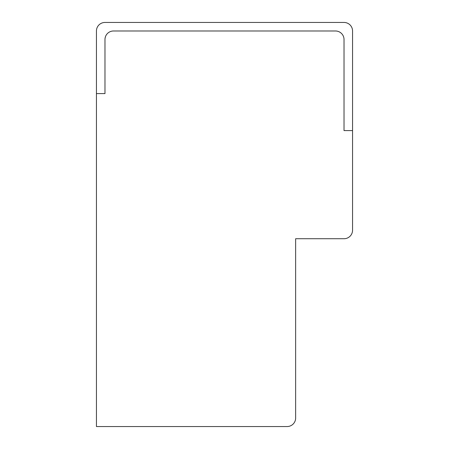 <?xml version="1.0" encoding="UTF-8"?>
<svg xmlns="http://www.w3.org/2000/svg" width="449" height="449" viewBox="0 0 449 449"><rect width="100%" height="100%" fill="white"/><g stroke="black" fill="none" stroke-linecap="round" stroke-linejoin="round"><path stroke-width="0.67" d="M104.976 39.523C105.526 35.752 105.526 35.752 104.976 39.523L104.976 93.594L96.44 93.594L96.44 30.987A8.537 8.537 0 0 1 104.976 22.45L344.024 22.45A8.537 8.537 0 0 1 352.56 30.987L352.56 130.592L344.024 130.592L344.024 39.523A8.537 8.537 0 0 0 335.487 30.987L113.513 30.987A8.537 8.537 0 0 0 104.976 39.523A8.537 8.537 0 0 1 113.513 30.987M352.56 130.592L352.56 230.191A8.537 8.537 0 0 1 344.024 238.728L295.644 238.728L295.644 418.013A8.537 8.537 0 0 1 287.107 426.55L96.44 426.55L96.44 93.594M105.066 38.305L105.464 36.678"/></g></svg>
